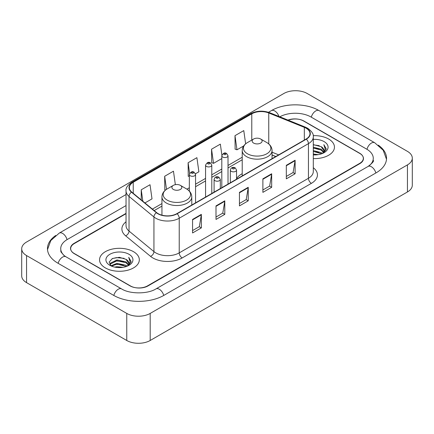 <?xml version="1.0" encoding="UTF-8"?>
<svg xmlns="http://www.w3.org/2000/svg" width="434" height="434" viewBox="0 0 434 434"><rect width="100%" height="100%" fill="white"/><g stroke="black" fill="none" stroke-linecap="round" stroke-linejoin="round"><path stroke-width="0.65" d="M242.221 173.692A21.96 12.678 0 0 0 236.546 178.596M275.769 156.544L272.058 155.041M126.034 213.696L74.312 243.555A12.429 7.177 0 0 0 70.671 248.633A12.429 7.177 0 0 0 74.312 253.706L129.983 285.849A12.429 7.177 0 0 0 147.56 285.849L359.688 163.379A12.429 7.177 0 0 0 363.329 158.302A12.429 7.177 0 0 0 359.688 153.229L304.017 121.086A12.429 7.177 0 0 0 288.263 120.218M369.139 165.783A22.373 12.917 0 0 0 373.273 158.302A22.373 12.917 0 0 0 366.719 149.166L311.053 117.028A22.373 12.917 0 0 0 279.811 116.8M126.034 205.575L67.281 239.497A22.373 12.917 0 0 0 60.727 248.633A22.373 12.917 0 0 0 64.861 256.114M126.761 313.419A16.573 9.57 0 0 0 150.197 313.419L407.445 164.898A16.573 9.57 0 0 0 412.3 158.133A16.573 9.57 0 0 0 407.445 151.368L307.239 93.516A16.573 9.57 0 0 0 283.803 93.516L26.555 242.036A16.573 9.57 0 0 0 21.7 248.801A16.573 9.57 0 0 0 26.555 255.566L126.761 313.419L126.761 340.484A16.573 9.57 0 0 0 150.197 340.484L407.445 191.964A16.573 9.57 0 0 0 412.3 185.199L412.3 158.133M21.7 248.801L21.7 275.867A16.573 9.57 0 0 0 26.555 282.632L126.761 340.484M55.709 235.478A35.637 20.572 0 0 0 47.469 248.633A35.637 20.572 0 0 0 57.906 263.178L113.572 295.321A35.637 20.572 0 0 0 163.971 295.321L376.094 172.851A35.637 20.572 0 0 0 386.531 158.302A35.637 20.572 0 0 0 378.291 145.146M275.731 156.566L272.058 155.079M328.63 139.016A19.888 11.485 0 0 0 313.212 135.679A19.888 11.485 0 0 1 328.63 139.016A19.888 11.485 0 0 1 334.457 147.137A19.888 11.485 0 0 0 328.63 139.016M133.498 251.677A19.888 11.485 0 0 0 111.82 249.187A19.888 11.485 0 0 0 99.543 259.798A19.888 11.485 0 0 0 105.37 267.919A19.888 11.485 0 0 0 127.043 270.404A19.888 11.485 0 0 0 139.325 259.798A19.888 11.485 0 0 0 133.498 251.677A19.888 11.485 0 0 0 111.82 249.187A19.888 11.485 0 0 0 99.543 259.798A19.888 11.485 0 0 0 105.37 267.919A19.888 11.485 0 0 0 127.043 270.404A19.888 11.485 0 0 0 139.325 259.798A19.888 11.485 0 0 0 133.498 251.677M306.1 128.209A13.259 7.655 180 0 1 309.984 133.623A13.259 7.655 180 0 1 306.1 139.032L176.888 213.631A13.259 7.655 180 0 1 156.652 212.611L131.746 192.078A13.259 7.655 180 0 1 129.348 187.683A13.259 7.655 180 0 1 133.233 182.269L251.78 113.827A13.259 7.655 180 0 1 268.76 112.97L304.326 127.352A13.259 7.655 180 0 1 306.1 128.209M306.333 128.073A13.59 7.845 0 0 0 304.522 127.195L268.95 112.813A13.59 7.845 0 0 0 251.546 113.692L132.999 182.139A13.59 7.845 0 0 0 131.475 192.186L156.381 212.72A13.59 7.845 0 0 0 177.126 213.767L306.333 139.168A13.59 7.845 0 0 0 306.333 128.073M192.566 219.436L192.566 232.966L201.354 227.893L201.354 214.363L192.566 219.436M192.566 230.568L199.336 226.656L201.316 214.808A3.315 1.915 -120 0 0 201.354 214.363M199.277 226.694L201.354 227.893M216.002 205.9L216.002 219.436L224.796 214.363L224.796 200.828L216.002 205.9M216.002 217.033L222.772 213.127L224.758 201.278A3.315 1.915 -120 0 0 224.796 200.828M222.713 213.159L224.796 214.363M286.321 165.305L286.321 178.841L295.115 173.763L295.115 160.233L286.321 165.305M286.321 176.437L293.091 172.526L295.077 160.678A3.315 1.915 -120 0 0 295.115 160.233M293.031 172.564L295.115 173.763M262.885 178.835L262.885 192.37L271.673 187.298L271.673 173.763L262.885 178.835M262.885 189.967L269.655 186.061L271.635 174.213A3.315 1.915 -120 0 0 271.673 173.763M269.595 186.094L271.673 187.298M239.443 192.37L239.443 205.9L248.232 200.828L248.232 187.298L239.443 192.37M239.443 203.503L246.214 199.591L248.199 187.743A3.315 1.915 -120 0 0 248.232 187.298M246.154 199.629L248.232 200.828M313.299 158.594A19.888 11.485 0 0 0 334.457 147.137A19.888 11.485 0 0 1 313.299 158.594M126.034 213.36L74.165 243.306A12.429 7.177 0 0 0 70.525 248.378A12.429 7.177 0 0 0 74.165 253.456L130.422 285.93A12.429 7.177 0 0 0 147.999 285.93L359.835 163.629A12.429 7.177 0 0 0 363.475 158.556A12.429 7.177 0 0 0 359.835 153.479L303.578 121.005A12.429 7.177 0 0 0 287.943 120.088M144.934 202.949L152.008 198.864L150.023 184.727L141.234 189.799L141.234 199.895M221.888 155.139L220.342 144.126L211.548 149.204L211.694 162.652M245.639 143.838L243.778 130.596L234.989 135.668L235.13 149.117M175.352 184.662L173.459 171.191L164.67 176.269L164.811 189.718M195.446 173.784L198.886 171.799L196.9 157.661L188.112 162.734L188.253 176.182M189.338 176.589L188.112 176.133M188.112 162.734L189.609 173.399M211.548 149.204L213.533 163.341L221.801 158.567M213.533 163.341L211.548 162.598M234.989 135.668L236.975 149.806L243.724 145.911M236.975 149.806L234.989 149.068M165.582 190.005L164.67 189.663M164.67 176.269L166.504 189.338M141.234 189.799L142.835 201.219M313.299 153.967L318.231 154.645M313.299 154.813L315.518 154.916M313.299 150.582L321.193 152.616L322.337 153.517M313.299 151.428L321.648 153.782M313.299 147.202L321.193 149.236L323.612 151.933M313.299 148.048L321.193 150.083L323.395 152.329M322.386 153.5A9.369 5.409 0 0 0 323.932 150.522A9.369 5.409 0 0 0 321.193 146.697L323.927 150.723M313.299 154.905A13.508 7.801 0 0 0 324.122 152.654A13.508 7.801 0 0 0 324.122 141.62A13.508 7.801 0 0 0 313.299 139.374M321.193 146.697L313.299 144.625M323.303 153.088L326.086 149.524L326.173 148.688L323.856 144.668L325.212 149.166L322.533 153.435M323.856 144.668L326.173 148.851M313.299 144.853L319.202 145.656M313.299 148.233L318.919 148.96M313.299 151.618L318.919 152.339M253.624 143.079A4.975 2.87 0 0 0 260.655 143.079A4.975 2.87 0 0 0 260.655 139.016L266.829 142.58A13.704 7.91 0 0 1 266.829 153.772A13.704 7.91 0 0 1 247.451 153.772A13.704 7.91 0 0 1 247.451 142.58C244.076 144.587 242.335 147.251 242.221 150.571A14.919 8.609 0 0 0 246.593 156.658A14.919 8.609 0 0 0 262.847 158.524A14.919 8.609 0 0 0 272.058 150.571C271.944 147.251 270.203 144.587 266.829 142.58L260.655 139.016A4.975 2.87 0 0 0 253.624 139.016A4.975 2.87 0 0 0 253.624 143.079M173.345 189.425A4.975 2.87 0 0 0 180.376 189.425A4.975 2.87 0 0 0 180.376 185.367L186.549 188.931A13.704 7.91 0 0 1 186.549 200.117A13.704 7.91 0 0 1 167.171 200.117A13.704 7.91 0 0 1 167.171 188.931C163.797 190.933 162.056 193.597 161.942 196.917A14.919 8.609 0 0 0 166.314 203.009A14.919 8.609 0 0 0 182.568 204.875A14.919 8.609 0 0 0 191.779 196.917C191.665 193.597 189.924 190.933 186.549 188.931L180.376 185.367A4.975 2.87 0 0 0 173.345 185.367A4.975 2.87 0 0 0 173.345 189.425M114.722 267.105L117.006 266.698L123.099 267.306M117.397 267.507L120.381 267.577M110.909 265.814L117.006 263.313L126.055 265.277L127.2 266.178M111.489 266.107L117.006 264.16L126.511 266.438M110.155 265.12L110.388 263.188L117.006 259.928L126.055 261.892L128.475 264.588M110.1 264.876L110.388 264.035L117.006 260.774L126.055 262.738L128.258 264.99M127.254 266.156A9.369 5.409 0 0 0 128.8 263.178A9.369 5.409 0 0 0 126.055 259.358L128.795 263.384M128.985 254.281A13.508 7.801 0 0 0 109.878 254.281A13.508 7.801 0 0 0 109.878 265.315A13.508 7.801 0 0 0 128.985 265.31A13.508 7.801 0 0 0 128.985 254.281M126.055 259.358L119.383 257.308L112.466 258.496L109.129 262.038L111.023 265.901M128.166 265.749L130.954 262.185L131.041 261.349L128.719 257.324L130.075 261.827L127.401 266.096M128.719 257.324L131.041 261.512M112.086 258.68L116.426 257.622L124.064 258.317M113.632 261.539L116.426 261.008L123.788 261.615M113.632 264.919L116.426 264.387L123.788 265M163.721 295.462A6.629 3.83 -120 0 0 155.963 288.903C147.815 294.171 129.728 294.171 121.574 288.903L65.908 256.76L63.95 255.463L61.004 251.98L60.727 250.662M113.822 295.462A6.629 3.83 -60 0 1 118.26 289.228A6.629 3.83 -60 0 1 121.574 288.903M58.156 263.324A6.629 3.83 -60 0 1 62.594 257.091A6.629 3.83 -60 0 1 65.908 256.76M47.507 249.566L50.805 240.55L59.279 233.08A6.629 3.83 60 0 1 67.031 239.644M268.5 112.287L271.407 110.61A6.629 3.83 60 0 1 278.948 116.453M271.407 110.61C284.335 102.918 306.122 102.918 319.055 110.61A6.629 3.83 120 0 0 315.74 110.936A6.629 3.83 120 0 0 311.303 117.169M386.493 159.235L383.195 150.218L374.721 142.748A6.629 3.83 120 0 0 371.406 143.079A6.629 3.83 120 0 0 366.969 149.312M375.844 172.992A6.629 3.83 -120 0 0 368.092 166.434L155.963 288.903M150.197 340.484L150.197 313.419M26.555 282.632L26.555 255.566M407.445 191.964L407.445 164.898M313.299 167.719A20.718 11.962 180 0 1 311.373 183.354L182.161 257.953A4.145 2.392 60 0 1 179.231 252.876L308.444 178.282A16.573 9.57 0 0 0 313.299 171.511L313.299 136.867A16.573 9.57 180 0 1 308.444 143.638A4.145 2.392 -120 0 0 306.333 139.168M182.161 257.953A20.718 11.962 180 0 1 152.866 257.953A20.718 11.962 180 0 1 150.544 256.358L125.638 235.819A20.718 11.962 180 0 1 126.034 221.785M155.795 252.876A16.573 9.57 0 0 0 179.231 252.876L179.231 218.231A16.573 9.57 180 0 1 153.934 216.957L129.034 196.423A16.573 9.57 180 0 1 126.034 190.933L126.034 225.577A16.573 9.57 0 0 0 129.034 231.067L153.934 251.601A16.573 9.57 0 0 0 155.795 252.876M313.299 136.867C313.853 134.28 311.948 131.393 307.587 128.204L305.406 127.151A4.145 1.942 112 0 0 304.522 127.195M305.406 127.151L269.839 112.769C262.971 110.339 256.461 110.692 250.293 113.827A4.145 2.392 60 0 1 251.546 113.692M132.999 182.139A4.145 2.392 -120 0 0 131.746 182.269C127.444 185.361 125.54 188.248 126.034 190.933M131.475 192.186A4.145 2.772 129.5 0 0 129.034 196.423L129.034 231.067A4.145 2.772 -50.5 0 1 125.638 235.819M269.839 112.769A4.145 1.942 112 0 0 268.95 112.813M156.381 212.72A4.145 2.772 129.5 0 0 153.934 216.957L153.934 251.601A4.145 2.772 -50.5 0 1 150.544 256.358M177.126 213.767A4.145 2.392 60 0 1 179.231 218.231L308.444 143.638L308.444 178.282A4.145 2.392 60 0 0 311.373 183.354M133.233 182.269L133.233 193.298M304.326 127.352L304.326 140.057M268.76 112.97L268.76 143.936M278.671 154.867L272.058 152.198M251.78 113.827L251.78 140.084M242.221 157.238L228.018 165.441M221.801 169.027L211.787 174.81M205.57 178.401L195.555 184.184M189.338 187.77L186.935 189.159M161.942 203.589L152.394 209.101M239.443 192.799L248.199 187.743M262.885 179.269L271.635 174.213M286.321 165.734L295.077 160.678M216.002 206.334L224.758 201.278M192.566 219.864L201.316 214.808M231.241 171.327A3.109 1.796 180 0 1 230.329 170.057C231.121 167.508 232.749 166.77 235.206 167.839L236.546 170.057A3.109 1.796 180 0 1 234.626 171.718A3.109 1.796 180 0 1 231.241 171.327M234.17 167.942A1.036 0.597 0 0 0 232.705 167.942A1.036 0.597 0 0 0 232.705 168.788A1.036 0.597 0 0 0 234.17 168.788A1.036 0.597 0 0 0 234.17 167.942M215.009 180.696A3.109 1.796 180 0 1 214.098 179.432C214.89 176.882 216.517 176.139 218.975 177.213L220.315 179.432A3.109 1.796 180 0 1 218.394 181.087A3.109 1.796 180 0 1 215.009 180.696M217.939 177.316A1.036 0.597 0 0 0 216.474 177.316A1.036 0.597 0 0 0 216.474 178.162A1.036 0.597 0 0 0 217.939 178.162A1.036 0.597 0 0 0 217.939 177.316M228.018 184.114L228.018 155.763A3.109 1.796 180 0 1 226.098 157.423A3.109 1.796 180 0 1 222.713 157.032A3.109 1.796 180 0 1 221.801 155.763L221.801 187.7M224.177 154.493A1.036 0.597 0 0 0 225.642 154.493A1.036 0.597 0 0 0 225.642 153.652A1.036 0.597 0 0 0 224.177 153.652A1.036 0.597 0 0 0 224.177 154.493M211.787 193.483L211.787 165.137A3.109 1.796 180 0 1 209.866 166.792A3.109 1.796 180 0 1 206.481 166.406A3.109 1.796 180 0 1 205.57 165.137L205.57 197.074M207.946 163.868A1.036 0.597 0 0 0 209.41 163.868A1.036 0.597 0 0 0 209.41 163.021A1.036 0.597 0 0 0 207.946 163.021A1.036 0.597 0 0 0 207.946 163.868M195.555 202.857L195.555 174.506A3.109 1.796 180 0 1 193.635 176.166A3.109 1.796 180 0 1 190.249 175.775A3.109 1.796 180 0 1 189.338 174.506L189.338 191.106M191.714 173.237A1.036 0.597 0 0 0 193.179 173.237A1.036 0.597 0 0 0 193.179 172.39A1.036 0.597 0 0 0 191.714 172.39A1.036 0.597 0 0 0 191.714 173.237M59.279 233.08L126.034 194.541M373.273 160.33C374.195 161.003 372.47 163.038 368.092 166.434M319.055 110.61L374.721 142.748M250.293 113.827L131.746 182.269M242.221 159.761L228.018 167.963M221.801 171.549L211.787 177.332M205.57 180.924L195.555 186.707M189.338 190.293L188.823 190.591M161.942 206.112L154.195 210.582M275.829 156.511L272.058 154.987M272.058 158.687L272.058 150.571M242.221 175.911L242.221 150.571M253.624 139.016L247.451 142.58M191.779 205.038L191.779 196.917M161.942 215.166L161.942 196.917M173.345 185.367L167.171 188.931M110.068 265.017L110.068 264.452M230.329 182.779L230.329 170.057M236.546 179.193L236.546 170.057M214.098 192.153L214.098 179.432M220.315 188.562L220.315 179.432M228.018 155.763L226.678 153.549C224.877 152.247 223.25 152.985 221.801 155.763M211.787 165.137L210.447 162.918C208.645 161.616 207.018 162.354 205.57 165.137M195.555 174.506L194.215 172.287C192.414 170.991 190.786 171.728 189.338 174.506"/></g></svg>
